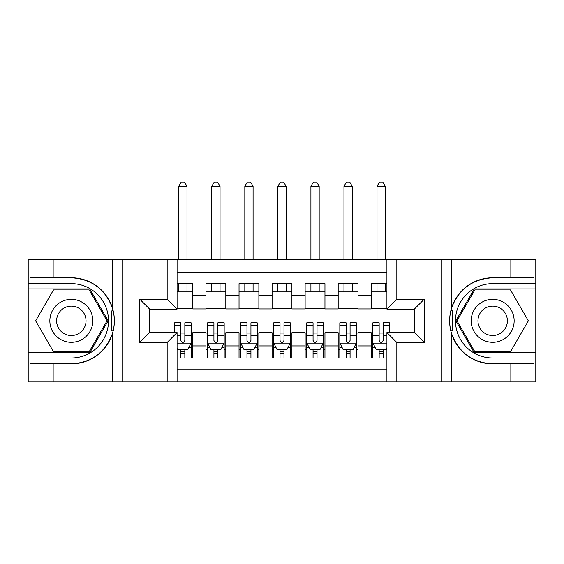 <?xml version="1.0" encoding="UTF-8"?>
<svg xmlns="http://www.w3.org/2000/svg" width="564" height="564" viewBox="0 0 564 564"><rect width="100%" height="100%" fill="white"/><g stroke="black" fill="none" stroke-linecap="round" stroke-linejoin="round"><path stroke-width="0.85" d="M177.075 381.969L386.925 381.969L386.925 332.563L414.35 332.563L414.35 309.1L386.925 309.1L386.925 259.694L177.075 259.694L177.075 309.1L149.65 309.1L149.65 332.563L177.075 332.563L177.075 381.969L53.15 381.969L53.15 363.872L71.325 363.872A43.04 43.04 0 0 0 112.426 333.613C114.95 325.097 114.95 316.573 112.426 308.043A43.04 43.04 0 0 0 71.325 277.784L53.15 277.784L53.15 259.694L28.2 259.694L28.2 352.719L89.739 352.719L108.147 320.831L89.739 288.937L28.2 288.937M386.925 283.65L371.225 283.65L371.225 295.712L358.006 295.712L358.006 308.931L371.225 308.931L371.225 295.712M358.006 295.712L358.006 283.65L338.181 283.65L338.181 295.712L324.963 295.712L324.963 308.931L338.181 308.931L338.181 295.712M324.963 295.712L324.963 283.65L305.131 283.65L305.131 295.712L291.912 295.712L291.912 308.931L305.131 308.931L305.131 295.712M291.912 295.712L291.912 283.65L272.088 283.65L272.088 295.712L258.869 295.712L258.869 308.931L272.088 308.931L272.088 295.712M258.869 295.712L258.869 283.65L239.037 283.65L239.037 295.712L225.819 295.712L225.819 308.931L239.037 308.931L239.037 295.712M225.819 295.712L225.819 283.65L205.994 283.65L205.994 308.931L192.775 308.931L192.775 283.65L177.075 283.65M177.075 358.006L192.775 358.006L192.775 332.725L205.994 332.725L205.994 358.006L225.819 358.006L225.819 332.725L239.037 332.725L239.037 345.943L225.819 345.943M239.037 345.943L239.037 358.006L258.869 358.006L258.869 332.725L272.088 332.725L272.088 345.943L258.869 345.943M272.088 345.943L272.088 358.006L291.912 358.006L291.912 332.725L305.131 332.725L305.131 345.943L291.912 345.943M305.131 345.943L305.131 358.006L324.963 358.006L324.963 332.725L338.181 332.725L338.181 345.943L324.963 345.943M338.181 345.943L338.181 358.006L358.006 358.006L358.006 332.725L371.225 332.725L371.225 345.943L358.006 345.943M386.925 272.581L177.075 272.581M177.075 369.082L386.925 369.082M371.225 345.943L371.225 358.006L386.925 358.006M149.812 309.1L149.812 332.563M414.188 332.563L414.188 309.1M177.075 291.912L192.775 291.912M177.075 308.6L192.775 308.6M180.875 333.056L184.844 333.056M191.118 333.056L192.775 333.056M180.875 349.743L184.844 349.743M191.118 349.743L192.775 349.743M205.994 308.6L225.819 308.6M205.994 291.912L225.819 291.912M205.994 333.056L207.644 333.056M213.925 333.056L217.887 333.056M224.169 333.056L225.819 333.056M205.994 349.743L207.644 349.743M213.925 349.743L217.887 349.743M224.169 349.743L225.819 349.743M239.037 333.056L240.694 333.056M246.969 333.056L250.938 333.056M257.212 333.056L258.869 333.056M239.037 349.743L240.694 349.743M246.969 349.743L250.938 349.743M257.212 349.743L258.869 349.743M239.037 291.912L258.869 291.912M239.037 308.6L258.869 308.6M272.088 333.056L273.737 333.056M280.019 333.056L283.981 333.056M290.263 333.056L291.912 333.056M272.088 349.743L273.737 349.743M280.019 349.743L283.981 349.743M290.263 349.743L291.912 349.743M272.088 291.912L291.912 291.912M272.088 308.6L291.912 308.6M305.131 333.056L306.788 333.056M313.062 333.056L317.031 333.056M323.306 333.056L324.963 333.056M305.131 349.743L306.788 349.743M313.062 349.743L317.031 349.743M323.306 349.743L324.963 349.743M305.131 291.912L324.963 291.912M305.131 308.6L324.963 308.6M338.181 333.056L339.831 333.056M346.113 333.056L350.075 333.056M356.356 333.056L358.006 333.056M338.181 349.743L339.831 349.743M346.113 349.743L350.075 349.743M356.356 349.743L358.006 349.743M338.181 291.912L358.006 291.912M338.181 308.6L358.006 308.6M371.225 333.056L372.882 333.056M379.156 333.056L383.125 333.056M371.225 349.743L372.882 349.743M379.156 349.743L383.125 349.743M371.225 291.912L386.925 291.912M371.225 308.6L386.925 308.6M180.875 353.713L184.844 353.713M177.075 347.932L177.9 349.581L187.819 349.581L191.118 342.968L191.118 322.812L184.844 322.812L184.844 325.506L191.118 325.506M191.118 342.968L191.118 358.006M174.6 332.563L174.6 322.812L180.875 322.812L180.875 340.494C182.193 343.039 183.519 343.039 184.844 340.494L184.844 325.506M184.844 349.581L184.844 358.006M180.875 358.006L180.875 349.581M186.987 291.912L186.987 283.65M186.987 259.694L186.987 186.332L178.732 186.332L178.732 259.694M178.732 291.912L178.732 283.65M178.732 186.332L181.206 182.031L184.513 182.031L186.987 186.332M82.069 302.226A21.481 21.481 0 0 0 52.727 310.087A21.481 21.481 0 0 0 60.588 339.429A21.481 21.481 0 0 0 89.93 331.569A21.481 21.481 0 0 0 82.069 302.226M78.678 308.092A14.706 14.706 0 0 0 58.593 313.478A14.706 14.706 0 0 0 63.972 333.564A14.706 14.706 0 0 0 84.064 328.185A14.706 14.706 0 0 0 78.678 308.092M89.168 351.732L53.488 351.732L35.645 320.831L53.488 289.931L89.168 289.931L107.005 320.831L89.168 351.732M503.412 302.226A21.481 21.481 0 0 0 474.07 310.087A21.481 21.481 0 0 0 481.931 339.429A21.481 21.481 0 0 0 511.273 331.569A21.481 21.481 0 0 0 503.412 302.226M500.028 308.092A14.706 14.706 0 0 0 479.936 313.478A14.706 14.706 0 0 0 485.322 333.564A14.706 14.706 0 0 0 505.407 328.185A14.706 14.706 0 0 0 500.028 308.092M510.512 351.732L474.832 351.732L456.995 320.831L474.832 289.931L510.512 289.931L528.355 320.831L510.512 351.732M111.728 330.751L113.209 330.751A43.04 43.04 0 0 0 113.216 310.926L111.728 310.926L111.728 331.005L113.152 331.005M53.15 259.694L112.426 259.694L112.426 308.043C105.257 289.092 91.551 279.011 71.325 277.784M71.325 363.872C91.551 362.652 105.257 352.563 112.426 333.613L112.426 381.969M167.163 381.969L167.163 342.475L139.731 342.475L139.731 299.188L167.163 299.188L167.163 259.694L122.05 259.694L122.05 381.969M53.15 381.969L28.2 381.969L28.2 352.719M28.2 358.006L71.325 358.006A37.175 37.175 0 0 0 108.507 320.831A37.175 37.175 0 0 0 71.325 283.65L28.2 283.65M112.426 259.694L122.05 259.694M167.163 259.694L177.075 259.694M53.15 363.872L30.019 363.872L30.019 381.969M53.15 277.784L30.019 277.784L30.019 259.694M167.163 342.475L177.075 332.563M139.731 342.475L149.65 332.563M139.731 299.188L149.65 309.1M167.163 299.188L177.075 309.1M111.728 310.926L113.152 310.672M114.21 324.526L114.344 319.316M113.921 314.613L113.688 313.21M452.272 310.905L450.791 310.905A43.04 43.04 0 0 0 450.784 330.737L452.272 330.737L452.272 310.651L450.847 310.651A43.04 43.04 0 0 1 492.675 277.784C472.449 279.011 458.743 289.092 451.574 308.043C449.05 316.559 449.05 325.083 451.574 333.613C458.743 352.563 472.449 362.652 492.675 363.872L510.85 363.872L510.85 381.969L535.8 381.969L535.8 288.937L474.261 288.937L455.853 320.831L474.261 352.719L535.8 352.719M452.272 330.737L450.847 330.99A43.04 43.04 0 0 0 492.675 363.872M386.925 259.694L510.85 259.694L510.85 277.784L492.675 277.784M396.837 259.694L396.837 299.188L424.269 299.188L424.269 342.475L396.837 342.475L396.837 381.969L441.95 381.969L441.95 259.694M451.574 333.613L451.574 381.969L510.85 381.969M510.85 259.694L535.8 259.694L535.8 288.937M535.8 283.65L492.675 283.65A37.175 37.175 0 0 0 455.493 320.831A37.175 37.175 0 0 0 492.675 358.006L535.8 358.006M451.574 381.969L441.95 381.969M396.837 381.969L386.925 381.969M510.85 277.784L533.981 277.784L533.981 259.694M510.85 363.872L533.981 363.872L533.981 381.969M396.837 299.188L386.925 309.1M424.269 299.188L414.35 309.1M424.269 342.475L414.35 332.563M396.837 342.475L386.925 332.563M449.79 317.137L449.656 322.347M450.079 327.042L450.312 328.445M213.925 353.713L217.887 353.713M207.644 325.506L213.925 325.506L213.925 322.812L207.644 322.812L207.644 342.968L210.95 349.581L220.862 349.581L224.169 342.968L224.169 322.812L217.887 322.812L217.887 325.506L224.169 325.506M224.169 342.968L224.169 358.006M207.644 342.968L207.644 358.006M217.887 349.581L217.887 358.006M213.925 358.006L213.925 349.581M213.925 325.506L213.925 340.494C215.244 343.039 216.562 343.039 217.887 340.494L217.887 325.506M220.038 291.912L220.038 283.65M220.038 259.694L220.038 186.332L211.775 186.332L211.775 259.694M211.775 291.912L211.775 283.65M211.775 186.332L214.257 182.031L217.556 182.031L220.038 186.332M246.969 353.713L250.938 353.713M240.694 325.506L246.969 325.506L246.969 322.812L240.694 322.812L240.694 342.968L243.993 349.581L253.913 349.581L257.212 342.968L257.212 322.812L250.938 322.812L250.938 325.506L257.212 325.506M257.212 342.968L257.212 358.006M240.694 342.968L240.694 358.006M250.938 349.581L250.938 358.006M246.969 358.006L246.969 349.581M246.969 325.506L246.969 340.494C248.287 343.039 249.612 343.039 250.938 340.494L250.938 325.506M253.081 291.912L253.081 283.65M253.081 259.694L253.081 186.332L244.825 186.332L244.825 259.694M244.825 291.912L244.825 283.65M244.825 186.332L247.3 182.031L250.606 182.031L253.081 186.332M280.019 353.713L283.981 353.713M273.737 325.506L280.019 325.506L280.019 322.812L273.737 322.812L273.737 342.968L277.044 349.581L286.956 349.581L290.263 342.968L290.263 322.812L283.981 322.812L283.981 325.506L290.263 325.506M290.263 342.968L290.263 358.006M273.737 342.968L273.737 358.006M283.981 349.581L283.981 358.006M280.019 358.006L280.019 349.581M280.019 325.506L280.019 340.494C281.337 343.039 282.656 343.039 283.981 340.494L283.981 325.506M286.131 291.912L286.131 283.65M286.131 259.694L286.131 186.332L277.869 186.332L277.869 259.694M277.869 291.912L277.869 283.65M277.869 186.332L280.35 182.031L283.65 182.031L286.131 186.332M313.062 353.713L317.031 353.713M306.788 325.506L313.062 325.506L313.062 322.812L306.788 322.812L306.788 342.968L310.087 349.581L320.007 349.581L323.306 342.968L323.306 322.812L317.031 322.812L317.031 325.506L323.306 325.506M323.306 342.968L323.306 358.006M306.788 342.968L306.788 358.006M317.031 349.581L317.031 358.006M313.062 358.006L313.062 349.581M313.062 325.506L313.062 340.494C314.381 343.039 315.706 343.039 317.031 340.494L317.031 325.506M319.175 291.912L319.175 283.65M319.175 259.694L319.175 186.332L310.919 186.332L310.919 259.694M310.919 291.912L310.919 283.65M310.919 186.332L313.394 182.031L316.7 182.031L319.175 186.332M346.113 353.713L350.075 353.713M339.831 325.506L346.113 325.506L346.113 322.812L339.831 322.812L339.831 342.968L343.138 349.581L353.05 349.581L356.356 342.968L356.356 322.812L350.075 322.812L350.075 325.506L356.356 325.506M356.356 342.968L356.356 358.006M339.831 342.968L339.831 358.006M350.075 349.581L350.075 358.006M346.113 358.006L346.113 349.581M346.113 325.506L346.113 340.494C347.431 343.039 348.749 343.039 350.075 340.494L350.075 325.506M352.225 291.912L352.225 283.65M352.225 259.694L352.225 186.332L343.962 186.332L343.962 259.694M343.962 291.912L343.962 283.65M343.962 186.332L346.444 182.031L349.743 182.031L352.225 186.332M379.156 353.713L383.125 353.713M389.4 325.506L389.4 322.812L383.125 322.812L383.125 325.506L389.4 325.506L389.4 332.563M375.271 347.762L372.882 347.762L372.882 322.812L379.156 322.812L379.156 340.494C380.474 343.039 381.8 343.039 383.125 340.494L383.125 325.506M372.882 347.762L372.882 358.006M372.882 342.968L376.181 349.581L386.1 349.581L386.925 347.932M383.125 349.581L383.125 358.006M379.156 358.006L379.156 349.581M385.268 291.912L385.268 283.65M385.268 259.694L385.268 186.332L377.013 186.332L377.013 259.694M377.013 291.912L377.013 283.65M377.013 186.332L379.487 182.031L382.794 182.031L385.268 186.332M205.994 345.943L192.775 345.943M205.994 295.712L192.775 295.712M177.075 343.138L191.041 343.138M191.118 347.762L188.728 347.762M174.6 325.506L180.875 325.506M184.844 335.312L191.118 335.312M177.075 335.312L180.875 335.312M180.875 351.612L184.844 351.612M451.574 259.694L451.574 308.043M207.728 343.138L224.084 343.138M224.169 347.762L221.772 347.762M210.041 347.762L207.644 347.762M217.887 335.312L224.169 335.312M207.644 335.312L213.925 335.312M213.925 351.612L217.887 351.612M240.772 343.138L257.135 343.138M257.212 347.762L254.822 347.762M243.084 347.762L240.694 347.762M250.938 335.312L257.212 335.312M240.694 335.312L246.969 335.312M246.969 351.612L250.938 351.612M273.822 343.138L290.178 343.138M290.263 347.762L287.866 347.762M276.134 347.762L273.737 347.762M283.981 335.312L290.263 335.312M273.737 335.312L280.019 335.312M280.019 351.612L283.981 351.612M306.865 343.138L323.228 343.138M323.306 347.762L320.916 347.762M309.178 347.762L306.788 347.762M317.031 335.312L323.306 335.312M306.788 335.312L313.062 335.312M313.062 351.612L317.031 351.612M339.916 343.138L356.272 343.138M356.356 347.762L353.959 347.762M342.228 347.762L339.831 347.762M350.075 335.312L356.356 335.312M339.831 335.312L346.113 335.312M346.113 351.612L350.075 351.612M372.959 343.138L386.925 343.138M372.882 325.506L379.156 325.506M383.125 335.312L386.925 335.312M372.882 335.312L379.156 335.312M379.156 351.612L383.125 351.612"/></g></svg>
